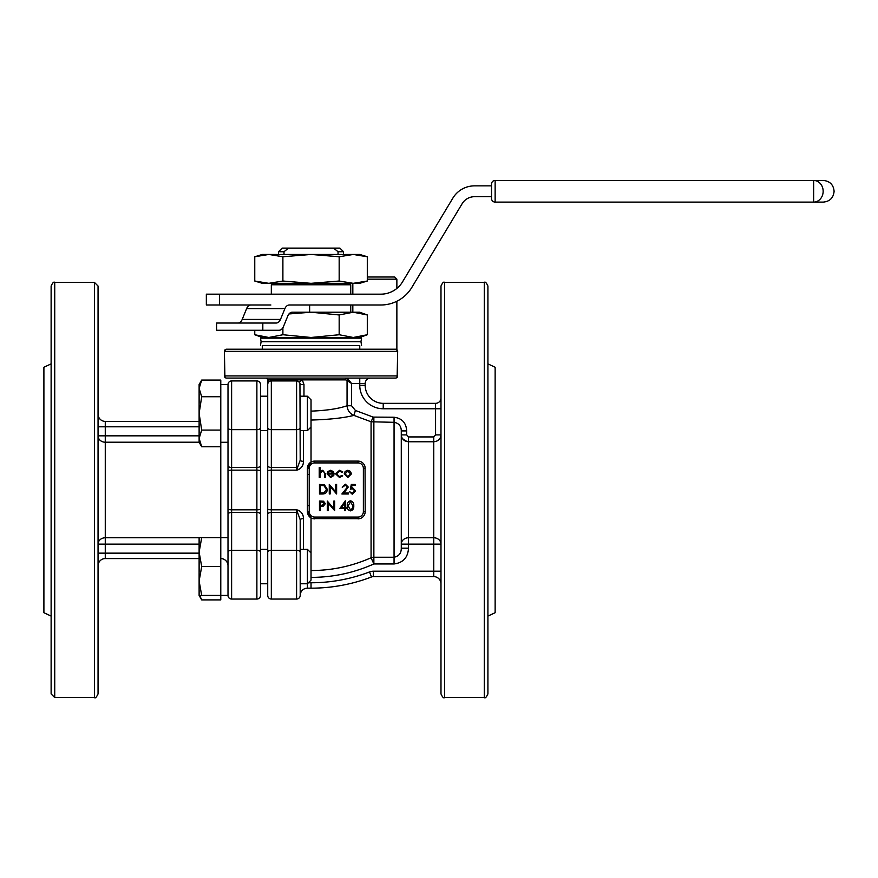 <?xml version="1.0" encoding="UTF-8"?>
<svg xmlns="http://www.w3.org/2000/svg" width="878" height="878" viewBox="0 0 878 878"><rect width="100%" height="100%" fill="white"/><g stroke="black" fill="none" stroke-linecap="round" stroke-linejoin="round"><path stroke-width="1.32" d="M226.557 349.203L395.506 349.203A2.162 1.668 -90 0 1 397.163 351.365L224.889 351.365A2.162 1.668 -90 0 1 226.557 349.203A2.162 2.162 0 0 0 224.395 351.365L224.395 375.916A2.162 2.162 0 0 0 226.557 378.078L395.506 378.078A2.162 1.668 -90 0 0 397.163 375.916L397.668 351.365A2.162 2.162 0 0 0 395.506 349.203L396.867 349.203L396.867 301.253M397.668 375.894L397.668 375.916A2.162 2.162 0 0 1 395.506 378.078A2.162 2.162 0 0 0 397.668 375.916L224.889 375.916L224.395 351.365M311.031 411.123C326.364 410.553 338.37 408.764 347.051 405.746L347.051 380.492L345.68 379.878A1.8 1.449 90 0 1 347.128 378.078L265.902 378.078L347.128 378.078L351.551 383.488L351.551 405.746L355.414 410.465L373.172 417.094L371.076 421.78L353.922 415.393C349.762 413.604 347.469 410.388 347.051 405.746L351.551 405.746M373.172 417.094L394.057 417.248C401.981 418.279 406.196 422.834 406.69 430.911L406.69 434.906L408.5 436.926L433.765 436.926L435.576 434.906L435.576 408.764L383.225 408.764A23.465 23.465 0 0 1 359.76 385.299L359.76 378.078L364.019 378.078M345.68 379.878L268.668 379.878A3.249 3.15 -119.9 0 1 268.251 381.546L267.713 380.92L268.668 379.878L265.902 378.078M297.346 379.878A3.249 1.032 -90 0 1 296.588 380.92L299.244 382.084L302.295 379.878L303.975 384.531L303.975 396.208M355.414 410.465L353.922 415.393C343.485 418.005 329.195 419.552 311.031 420.046M311.031 552.964L307.421 549.365L307.421 583.76L311.031 580.149L311.031 517.899L307.421 511.644L307.421 468.325L311.031 462.069L312.755 461.356M311.031 570.535C331.862 570.513 351.869 566.255 371.076 557.76A7.222 6.728 180 0 1 373.863 557.234L394.057 557.234C398.919 556.213 401.323 553.195 401.279 548.19L401.279 430.911C401.213 426.049 398.799 423.185 394.057 422.318L395.627 422.516M359.332 518.733L312.766 518.613M365.039 466.942L365.182 511.644A7.222 7.222 0 0 1 357.961 518.865A7.222 7.222 0 0 0 365.182 511.644L363.371 511.644L363.371 468.325A5.411 5.411 0 0 0 357.961 462.915L314.642 462.915A5.411 5.411 0 0 0 309.221 468.325L309.221 511.644A5.411 5.411 0 0 0 314.642 517.054L357.961 517.054L357.961 518.865M303.448 430.604L303.448 461.312C303.459 465.263 301.626 468.095 297.96 469.829L296.588 470.147L300.199 460.215L299.947 383.203M300.199 566.562L300.199 519.754L296.588 509.822L297.96 510.14C301.615 511.863 303.448 514.695 303.448 518.657A3.249 1.097 -0 0 0 300.199 519.754L300.199 595.438A3.611 3.611 0 0 1 296.588 599.048L271.324 599.048A3.611 3.611 0 0 1 267.713 595.438L267.713 379.878M308.419 582.762L311.031 582.762A163.297 163.297 0 0 0 369.528 571.929A10.832 10.832 0 0 1 373.413 571.205L433.765 571.205L433.765 544.13L408.5 544.13L408.5 548.19C407.952 557.497 403.134 562.754 394.057 563.961L394.057 422.318L371.076 421.78L371.076 557.76L373.863 563.961C353.779 572.895 332.839 577.373 311.031 577.384M401.279 544.13A7.222 6.365 180 0 1 408.5 537.764L408.5 544.13L401.279 544.13L401.279 430.911L406.69 430.911M435.576 434.906L440.986 434.906C440.58 439.055 438.166 441.338 433.765 441.755L408.5 441.755C404.099 441.338 401.696 439.066 401.279 434.906L406.69 434.906M408.5 436.926L408.5 537.764L433.765 537.764A7.222 6.365 180 0 1 440.986 544.13L433.765 544.13L433.765 436.926M440.986 571.391L440.986 625.542M440.986 693.938L440.986 286.03C442.512 282.705 443.719 281.498 444.597 282.42L444.597 697.549C443.719 698.471 442.512 697.264 440.986 693.938M300.199 583.76L307.421 583.76L307.421 588.172L311.031 588.172L307.421 588.172A7.222 7.222 0 0 0 300.199 595.394L300.199 584.605M300.199 548.509L300.199 535.108M267.713 489.979L267.713 595.438M297.96 469.829L297.313 467.458A3.611 1.8 0 0 1 296.588 467.491L296.588 429.649L271.324 429.649L271.324 467.491L296.588 467.491L296.588 470.147L271.324 470.147A3.611 0.845 180 0 0 267.713 470.992L267.713 384.531A3.611 3.611 0 0 1 267.801 383.719A3.611 3.611 0 0 0 267.713 384.531A3.611 3.611 0 0 1 267.801 383.719M260.492 395.352L260.492 595.438A3.611 3.611 0 0 1 256.881 599.048L231.616 599.048A3.611 3.611 0 0 1 228.006 595.438L228.006 384.531A3.611 3.611 0 0 1 231.616 380.92L231.616 467.491L256.881 467.491L256.881 429.649L231.616 429.649A3.611 1.8 0 0 1 228.006 427.849M260.492 427.849A3.611 1.8 0 0 1 256.881 429.649L256.881 380.92A3.611 3.611 0 0 1 260.492 384.531L260.492 595.438M300.199 431.46L300.199 395.352M487.916 489.979L487.916 693.938L487.916 616.082L495.137 612.723L495.137 367.245L487.916 363.876L487.916 286.03L487.916 489.979M487.916 625.542L487.916 571.391M402.453 438.66L407.085 441.623M300.199 427.849A3.611 1.8 0 0 1 296.588 429.649L296.588 380.92L271.324 380.92A3.611 3.611 0 0 0 267.713 384.531A3.611 3.611 0 0 1 269.656 381.326L268.251 381.546M297.883 381.151L296.588 380.92A3.611 3.611 0 0 1 300.199 384.531L303.975 384.531M296.588 599.048A3.611 3.611 0 0 0 300.199 595.438A3.611 3.611 0 0 1 296.588 599.048L296.588 550.319L271.324 550.319L271.324 599.048M256.881 380.92A3.611 3.611 0 0 1 260.492 384.531A3.611 3.611 0 0 0 256.881 380.92L231.616 380.92M220.784 442.282L228.006 442.282L228.006 537.676L220.784 537.676L220.784 380.064L201.699 380.064L199.119 388.394L201.699 396.735L220.784 396.735M199.119 442.205L105.272 442.205A7.222 6.365 0 0 1 98.051 435.839L199.119 435.839M199.119 544.13L98.051 544.13A7.222 6.365 180 0 1 105.272 537.764L199.119 537.764M98.051 286.03L98.051 693.938C96.415 697.341 95.208 698.548 94.44 697.549L94.44 282.42L98.051 286.03M54.732 282.42C53.854 281.498 52.647 282.705 51.122 286.03L51.122 693.938L54.732 697.549L54.732 282.42L94.44 282.42M51.122 363.876L43.9 367.245L43.9 612.723L51.122 616.082M297.96 510.14L297.313 512.511A3.611 1.8 0 0 0 296.588 512.467L271.324 512.467L271.324 550.319A3.611 1.8 180 0 0 267.713 552.119M270.863 379.878A3.249 2.755 -117.4 0 1 269.656 381.326M273.387 379.878A3.249 2.821 -90 0 1 271.324 380.92L271.324 429.649A3.611 1.8 180 0 1 267.713 427.849M303.448 461.312A3.249 1.097 0 0 1 300.199 460.215M348.544 378.989A1.8 1.317 135 0 0 347.051 380.492L351.551 383.488L365.182 383.488L365.182 385.299A18.054 18.054 0 0 0 383.225 403.342L435.576 403.342A5.411 5.411 0 0 0 440.986 397.932M365.182 383.488A5.411 5.411 0 0 1 370.593 378.078A5.411 5.411 0 0 0 365.182 383.488M440.986 571.205L433.765 571.205L433.765 576.616A7.222 7.222 0 0 1 440.986 583.837A7.222 7.222 0 0 0 433.765 576.616L373.413 576.616A5.411 5.411 0 0 0 371.471 576.978A168.719 168.719 0 0 1 311.031 588.172A168.719 168.719 0 0 0 371.471 576.978A5.411 5.411 0 0 1 373.413 576.616L373.413 571.205M408.5 548.19L401.279 548.19M199.119 558.573L105.272 558.573A7.222 7.222 0 0 0 98.051 565.794A7.222 7.222 0 0 1 105.272 558.573L105.272 553.151L199.119 553.151M220.784 558.573A7.222 7.222 0 0 1 228.006 565.794A7.222 7.222 0 0 0 220.784 558.573M199.119 426.807L105.272 426.807L105.272 421.396A7.222 7.222 0 0 1 98.051 414.175A7.222 7.222 0 0 0 105.272 421.396L199.119 421.396M314.642 462.915L314.642 461.104A7.222 7.222 0 0 0 307.421 468.325A7.222 7.222 0 0 1 314.642 461.104L357.961 461.104A7.222 7.222 0 0 1 365.182 468.325A7.222 7.222 0 0 0 357.961 461.104L357.961 462.915M307.421 511.644A7.222 7.222 0 0 0 314.642 518.865A7.222 7.222 0 0 1 307.421 511.644L309.221 511.644M307.421 505.574L309.221 505.574M307.421 474.394L309.221 474.394M319.23 477.347L319.23 467.557L320.086 467.557L320.086 471.684L322.742 470.246L325.354 473.78L325.354 477.347L324.498 477.347L324.399 472.474L322.588 471.102L320.218 472.957L320.086 477.347L319.23 477.347M330.468 476.611L333.036 475.141L333.805 475.547L330.578 477.467L327.066 473.879L327.867 471.552L330.6 470.246L333.41 471.618L334.167 474.043L327.922 474.043L330.468 476.611M328.01 473.187L333.311 473.187L330.644 471.102L328.844 471.76L328.01 473.187M339.545 470.246L342.738 471.881L342.025 472.331L339.479 471.102L336.493 473.835L339.49 476.611L342.025 475.393L342.738 475.865L339.479 477.467L335.637 473.911L339.545 470.246M345.164 471.398L347.831 470.246L350.476 471.398L351.43 473.879L347.831 477.467L344.209 473.879L345.164 471.398M347.82 471.102L345.065 473.89L347.82 476.611L350.574 473.89L347.82 471.102M322.435 493.985L319.471 493.985L319.471 484.436L324.432 484.788L327.307 489.331C327.132 492.404 325.508 493.963 322.435 493.985M320.327 493.008L324.158 492.767L326.451 489.331L323.938 485.688L320.327 485.413L320.327 493.008M330.128 493.985L329.272 493.985L329.272 484.436L335.758 491.954L335.758 484.436L336.614 484.436L336.614 493.985L330.128 486.489L330.128 493.985M345.317 485.172L342.255 487.378L345.361 484.195L348.248 487.038L343.924 493.008L348.368 493.008L348.368 493.985L341.882 493.985L347.392 487.114L345.317 485.172M351.31 484.436L355.228 484.436L355.228 485.413L351.979 485.413L351.463 487.927L352.594 487.74L355.601 490.868L352.265 494.237L349.356 491.537L352.319 493.249L354.745 490.835L352.44 488.728L350.333 489.211L351.31 484.436M319.471 510.634L319.471 501.075L323.521 501.217L325.354 503.643L323.444 506.068L320.327 506.222L320.327 510.634L319.471 510.634M320.327 502.062L320.327 505.245L322.006 505.267L324.498 503.643L322.083 502.062L320.327 502.062M328.163 510.634L327.307 510.634L327.307 501.075L333.805 508.592L333.805 501.075L334.661 501.075L334.661 510.634L328.163 503.127L328.163 510.634M339.929 508.428L345.306 500.833L345.306 507.451L346.415 507.451L346.415 508.428L345.306 508.428L345.306 510.634L344.45 510.634L344.45 508.428L339.929 508.428M341.608 507.451L344.45 507.451L344.45 503.303L341.608 507.451M350.465 510.875C348.061 510.239 346.997 508.571 347.271 505.86C346.986 503.149 348.05 501.47 350.465 500.833C352.901 501.459 353.999 503.138 353.757 505.86C353.999 508.581 352.901 510.25 350.465 510.875M348.127 505.86L350.498 509.899L352.539 508.252L352.901 505.86L350.498 501.81L348.127 505.86M359.76 349.203L359.76 345.592L262.292 345.592L262.292 349.203M359.76 345.592L262.292 345.592M361.571 345.274L360.946 341.718L261.117 341.718L260.492 345.274M360.946 341.718L361.571 338.162L260.492 338.162L261.117 341.718M367.3 314.961L353.23 312.217L339.171 314.961L311.031 312.217L359.76 312.217L367.3 314.961L367.3 334.737L353.23 337.481L359.76 337.843L260.492 338.162M339.171 314.961L339.171 334.737L353.23 337.481L262.292 337.843M339.171 334.737L311.031 337.481L282.892 334.737L268.822 337.481L254.763 334.737L254.763 330.26M491.526 191.283L491.526 184.062L491.526 198.494L491.526 196.694L474.515 196.694A14.443 14.443 0 0 0 462.146 203.696L411.793 287.49A36.097 36.097 0 0 1 380.854 304.995L289.334 304.995A7.222 5.103 90 0 0 284.911 308.606L280.488 319.427A7.222 5.103 -90 0 1 276.065 323.038L262.818 323.038L262.818 330.26L279.017 330.26A7.222 5.103 90 0 0 283.44 326.649L287.863 315.828A7.222 5.103 -90 0 1 292.286 312.217L311.031 312.217L288.961 313.951M282.892 327.735L282.892 334.737M309.638 312.217L309.638 304.995M491.526 185.862L474.515 185.862A25.264 25.264 0 0 0 452.861 198.121L402.508 281.904A25.264 25.264 0 0 1 380.854 294.163L206.341 294.163L206.341 304.995L270.863 304.995M237.784 323.038A7.222 5.103 90 0 0 242.207 319.427L280.488 319.427M284.911 308.606L246.619 308.606L242.207 319.427M246.619 308.606A7.222 5.103 -90 0 1 251.042 304.995M262.818 330.26L216.603 330.26L216.603 323.038L262.818 323.038M219.478 304.995L219.478 294.163M495.137 202.105L813.643 202.105L495.137 202.105A3.611 3.611 0 0 1 491.526 198.494A3.611 3.611 0 0 0 495.137 202.105L495.137 180.451L823.268 180.451L813.643 180.451L813.643 202.105L823.268 202.105L813.643 202.105A10.832 9.515 90 0 0 823.158 191.283A10.832 9.515 90 0 0 813.643 180.451M495.137 180.451A3.611 3.611 0 0 0 491.526 184.062A3.611 3.611 0 0 1 495.137 180.451M311.031 283.331L359.76 283.331L367.3 281.026L353.23 283.331L339.171 281.026L311.031 283.331L282.892 281.026L268.822 283.331L311.031 283.331M254.763 281.026L262.292 283.331L268.822 283.331L254.763 281.026L254.763 256.76L268.822 254.455L282.892 256.76L311.031 254.455L339.171 256.76L339.171 281.026M367.3 276.998L394.694 276.998L396.867 279.171L367.3 279.171M358.861 282.935L367.3 281.026L367.3 256.76L353.23 254.455L359.76 254.455L367.3 256.76M282.892 256.76L282.892 281.026M254.763 256.76L262.292 254.455L353.23 254.455L339.171 256.76M284.011 251.734L278.546 251.734L282.156 248.123L288.489 248.123L284.011 251.734L284.011 254.455M288.489 248.123L339.907 248.123L343.517 251.734L338.041 251.734L338.041 254.455M338.041 251.734L333.574 248.123M199.712 595.438L201.699 599.904L220.784 599.904L220.784 595.438L228.006 595.438L220.784 595.438L220.784 537.676L201.699 537.676L199.119 552.119L201.699 566.562L220.784 566.562M201.699 566.562L199.119 580.995L201.699 595.438L220.784 595.438M201.699 595.438L199.119 595.438L201.699 599.904M199.119 595.438L199.119 537.676L201.699 537.676M201.699 396.735L199.119 413.406L201.699 430.077L199.119 438.418L201.699 446.748L220.784 446.748M201.699 430.077L220.784 430.077M201.699 380.064L199.119 384.531L199.119 442.282L201.699 446.748M307.421 396.208L311.031 399.819L311.031 426.993L307.421 430.604L307.421 396.208L300.199 396.208M311.031 462.069L311.031 426.993M267.713 465.691A3.611 1.8 180 0 0 271.324 467.491L271.324 509.822L296.588 509.822L296.588 550.319A3.611 1.8 0 0 1 300.199 552.119M303.448 518.657L303.448 549.365M373.863 417.248L373.863 563.961L394.057 563.961M444.597 697.549L484.305 697.549L484.305 282.42L444.597 282.42M267.713 508.977A3.611 0.845 180 0 0 271.324 509.822L271.324 512.467A3.611 1.8 180 0 0 267.713 514.278M271.324 380.92A3.611 3.611 0 0 0 267.713 384.531L267.735 384.125M260.492 514.278A3.611 1.8 180 0 0 256.881 512.467L256.881 509.822A3.611 0.845 0 0 0 260.492 508.977M228.006 508.977A3.611 0.845 0 0 0 231.616 509.822L256.881 509.822L256.881 470.147L231.616 470.147L231.616 599.048M256.881 599.048L256.881 512.467L231.616 512.467A3.611 1.8 0 0 0 228.006 514.278M260.492 552.119A3.611 1.8 180 0 0 256.881 550.319L231.616 550.319A3.611 1.8 0 0 0 228.006 552.119M228.006 465.691A3.611 1.8 0 0 0 231.616 467.491L231.616 470.147A3.611 0.845 0 0 0 228.006 470.992M260.492 470.992A3.611 0.845 0 0 0 256.881 470.147L256.881 467.491A3.611 1.8 -0 0 0 260.492 465.691M98.051 426.807L105.272 426.807L105.272 553.151L98.051 553.151M394.057 417.248L394.057 422.318M359.76 385.299L365.182 385.299A18.054 18.054 0 0 0 383.225 403.342L383.225 408.764M435.576 403.342L435.576 408.764L440.986 408.764M311.031 582.762L311.031 588.172M369.528 571.929L371.471 576.978M433.765 576.616A7.222 7.222 0 0 1 440.986 583.837M300.199 595.394A7.222 7.222 0 0 1 307.421 588.172M397.668 351.365A2.162 2.162 0 0 0 395.506 349.203M226.557 378.078A2.162 1.668 -90 0 1 224.889 375.916L224.395 375.916A2.162 2.162 0 0 0 226.557 378.078M314.642 518.865L314.642 517.054M357.961 517.054A5.411 5.411 0 0 0 363.371 511.644M363.371 468.325L365.182 468.325M307.421 468.325L309.221 468.325M350.739 294.163L350.739 284.779L271.324 284.779L271.324 294.163M484.305 282.42C485.183 281.498 486.39 282.705 487.916 286.03M484.305 697.549C485.183 698.471 486.39 697.264 487.916 693.938M54.732 697.549L94.44 697.549M359.76 337.843L361.571 338.162M262.292 337.481L254.763 334.737M359.76 337.481L367.3 334.737M350.739 304.995L350.739 312.217M823.268 180.451C829.853 181.087 833.463 184.698 834.1 191.283C833.463 197.857 829.853 201.468 823.268 202.105M271.324 284.779L272.762 283.331M350.739 284.779L349.29 283.331M352.824 283.331L352.824 294.163M352.824 304.995L352.824 312.217M396.867 279.171L396.867 288.445M278.546 251.734L278.546 254.455M343.517 251.734L343.517 254.455M220.784 384.531L228.006 384.531M267.713 583.76L260.492 583.76L267.713 583.76M307.421 549.365L300.199 549.365M267.713 549.365L260.492 549.365M267.713 396.208L260.492 396.208M307.421 430.604L300.199 430.604M267.713 430.604L260.492 430.604"/></g></svg>
